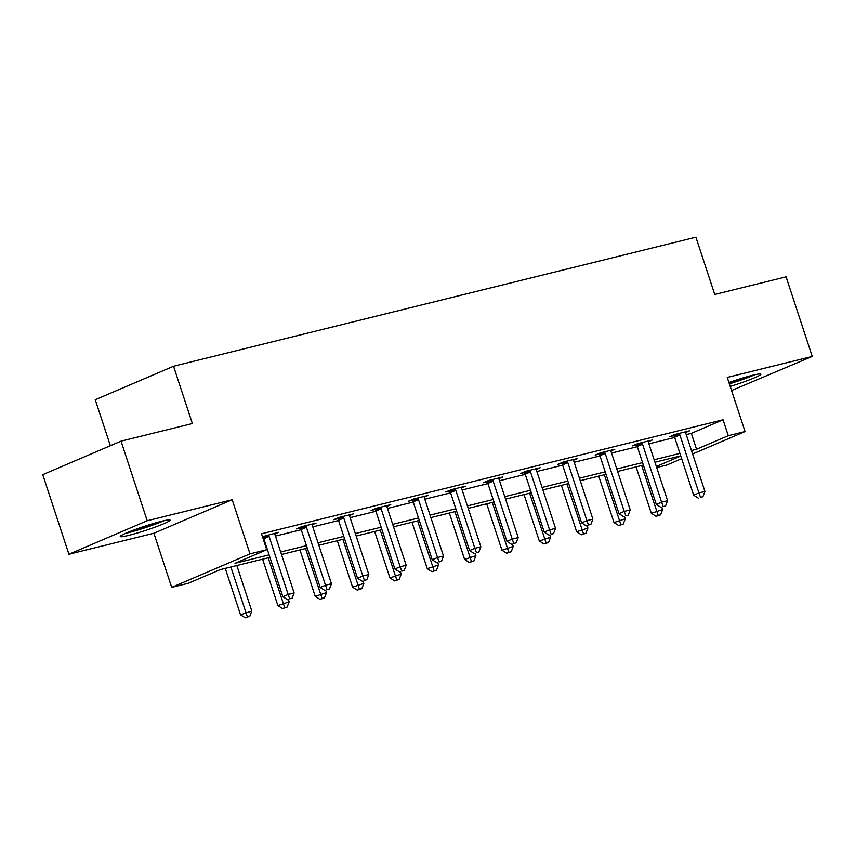 <?xml version="1.0" encoding="UTF-8"?>
<svg xmlns="http://www.w3.org/2000/svg" width="855" height="855" viewBox="0 0 855 855"><rect width="100%" height="100%" fill="white"/><g stroke="black" fill="none" stroke-linecap="round" stroke-linejoin="round"><path stroke-width="1.28" d="M128.667 535.39A26.227 2.127 161.8 0 0 155.706 526.915A26.227 2.127 161.8 0 0 170.081 520.139A26.227 2.127 161.8 0 0 161.67 521.261A26.227 2.127 161.8 0 0 134.62 529.747A26.227 2.127 161.8 0 0 120.256 536.523A26.227 2.127 161.8 0 0 128.667 535.39M730.213 386.417A26.227 2.127 161.8 0 0 760.907 374.159A26.227 2.127 161.8 0 0 752.507 375.292A26.227 2.127 161.8 0 0 728.93 382.516M269.924 557.364L220.195 569.644L188.453 583.228L171.695 587.364L249.981 553.869L266.739 549.722L235.007 563.306L269.101 554.884M153.9 533.253L232.186 499.748L147.21 520.748L121.036 441.159L42.75 474.664L68.913 554.243L153.9 533.253L171.695 587.364M110.37 445.722L95.247 399.734L173.544 366.239L695.906 237.177L714.748 294.473L786.087 276.849L812.25 356.439L727.263 377.429L745.058 431.551L692.614 453.994M731.57 390.532L812.25 356.439M681.649 458.686L666.772 465.056L656.693 467.546M147.21 520.748L68.913 554.243M686.244 434.607L691.332 433.357L723.063 419.773L261.512 533.809L266.739 549.722M263.255 539.12L263.874 538.96M275.438 536.106L301.216 529.737M312.78 526.883L338.569 520.513M350.133 517.649L375.911 511.279M387.475 508.426L413.254 502.056M424.817 499.202L450.606 492.833M462.17 489.968L487.949 483.599M499.512 480.745L525.291 474.375M536.865 471.522L562.643 465.152M574.207 462.288L599.986 455.918M611.549 453.065L637.328 446.695M648.902 443.841L674.681 437.471M685.678 432.48L689.536 430.835L675.172 434.383L669.882 436.649L673.751 435.687M648.336 441.704L652.183 440.058L637.819 443.606L632.529 445.872L636.409 444.91M610.983 450.938L614.841 449.292L600.477 452.84L595.187 455.095L599.056 454.144M573.641 460.161L577.488 458.515L563.124 462.063L557.845 464.329L561.714 463.367M536.299 469.395L540.146 467.738L525.782 471.287L520.492 473.552L524.372 472.591M498.946 478.618L502.804 476.972L488.44 480.521L483.15 482.776L487.019 481.825M461.604 487.842L465.451 486.196L451.087 489.744L445.797 492.01L449.677 491.048M424.251 497.076L428.109 495.419L413.745 498.967L408.455 501.233L412.334 500.271M386.909 506.299L390.767 504.653L376.403 508.201L371.113 510.456L374.982 509.505M349.567 515.522L353.414 513.876L339.05 517.425L333.76 519.69L337.64 518.729M312.214 524.756L316.072 523.1L301.708 526.648L296.418 528.914L300.297 527.952M274.872 533.98L278.73 532.334L262.453 536.694M232.186 499.748L249.981 553.869M723.063 419.773L728.3 435.687L745.058 431.551M121.036 441.159L192.375 423.535L173.544 366.239M680.73 455.865L654.941 462.234M643.377 465.088L617.599 471.458M606.035 474.322L580.256 480.692M568.693 483.545L542.904 489.915M531.34 492.769L505.562 499.138M493.998 502.003L468.219 508.372M456.656 511.226L430.867 517.596M419.303 520.449L393.524 526.819M381.961 529.683L356.182 536.053M344.608 538.907L318.829 545.276M307.266 548.13L281.487 554.5M656.341 466.488L680.783 456.025M691.481 450.532L696.558 449.27L728.3 435.687M280.675 552.02L306.453 545.65M318.017 542.797L343.796 536.427M355.359 533.573L381.148 527.204M392.712 524.339L418.49 517.97M430.054 515.116L455.833 508.746M467.396 505.893L493.185 499.523M504.749 496.659L530.528 490.289M542.091 487.436L567.87 481.066M579.444 478.212L605.222 471.842M616.786 468.978L642.565 462.608M654.128 459.755L679.907 453.385M691.332 433.357L696.558 449.27M679.896 435.003L674.616 437.268L693.662 495.205L698.952 492.94L679.896 435.003A3.367 2.447 66.8 0 0 679.34 433.859L679.041 433.421M700.523 497.311L702.917 496.723L700.523 497.311L698.952 492.94L704.937 491.465L685.881 433.528A3.367 2.447 66.8 0 1 685.667 432.288L685.657 431.786M674.616 437.268A3.367 2.447 66.8 0 0 674.05 436.125L673.387 435.142M693.662 495.205L698.407 498.219M702.917 496.723L704.937 491.465M636.077 466.894L651.339 513.31L662.614 509.569L661.856 507.25M641.656 465.515L658.2 515.426L656.084 516.324L660.594 514.828L658.2 515.426M662.614 509.569L660.594 514.828M656.084 516.324L651.339 513.31M729.379 383.852A26.056 2.116 161.8 0 0 754.805 374.747M752.539 375.281A22.69 1.838 -18.2 0 1 729.283 383.585M161.702 521.261A22.69 1.838 -18.2 0 1 130.046 531.896A22.69 1.838 -18.2 0 1 127.662 532.451M125.514 533.37A26.056 2.116 161.8 0 0 127.929 532.804A26.056 2.116 161.8 0 0 163.978 520.727M642.554 444.226L637.264 446.492L656.319 504.429L661.599 502.163L642.554 444.226A3.367 2.447 66.8 0 0 641.987 443.082L641.699 442.655M663.17 506.545L665.564 505.946L663.17 506.545L661.599 502.163L667.584 500.688L648.539 442.751A3.367 2.447 66.8 0 1 648.325 441.522L648.314 441.02M637.264 446.492A3.367 2.447 66.8 0 0 636.697 445.348L636.035 444.376M656.319 504.429L661.054 507.443M665.564 505.946L667.584 500.688M605.212 453.46L599.921 455.715L618.967 513.652L624.257 511.397L605.212 453.46A3.367 2.447 66.8 0 0 604.645 452.306L604.346 451.878M625.828 515.768L628.222 515.18L625.828 515.768L624.257 511.397L630.242 509.911L611.197 451.974A3.367 2.447 66.8 0 1 610.972 450.745L610.962 450.243M599.921 455.715A3.367 2.447 66.8 0 0 599.355 454.571L598.692 453.599M618.967 513.652L623.712 516.677M628.222 515.18L630.242 509.911M598.735 476.117L613.997 522.544L625.272 518.793L624.503 516.473M604.314 474.739L620.858 524.649L618.742 525.558L623.252 524.062L620.858 524.649M625.272 518.793L623.252 524.062M618.742 525.558L613.997 522.544M561.393 485.351L576.655 531.767L587.93 528.027L587.161 525.707M566.972 483.973L583.505 533.873L581.389 534.781L585.899 533.285L583.505 533.873M587.93 528.027L585.899 533.285M581.389 534.781L576.655 531.767M567.859 462.683L562.569 464.949L581.624 522.886L586.915 520.62L567.859 462.683A3.367 2.447 66.8 0 0 567.303 461.54L567.004 461.102M588.486 524.991L590.88 524.404L588.486 524.991L586.915 520.62L592.9 519.145L573.844 461.208A3.367 2.447 66.8 0 1 573.63 459.969L573.62 459.466M562.569 464.949A3.367 2.447 66.8 0 0 562.013 463.805L561.34 462.822M581.624 522.886L586.37 525.9M590.88 524.404L592.9 519.145M530.517 471.907L525.226 474.172L544.272 532.109L549.562 529.844L530.517 471.907A3.367 2.447 66.8 0 0 529.95 470.763L529.662 470.336M551.133 534.225L553.527 533.627L551.133 534.225L549.562 529.844L555.547 528.369L536.502 470.432A3.367 2.447 66.8 0 1 536.288 469.203L536.277 468.7M525.226 474.172A3.367 2.447 66.8 0 0 524.66 473.029L523.997 472.056M544.272 532.109L549.017 535.123M553.527 533.627L555.547 528.369M493.175 481.141L487.884 483.396L506.93 541.333L512.22 539.077L493.175 481.141A3.367 2.447 66.8 0 0 492.608 479.986L492.309 479.559M513.791 543.449L516.185 542.861L513.791 543.449L512.22 539.077L518.205 537.592L499.16 479.655A3.367 2.447 66.8 0 1 498.935 478.426L498.925 477.924M487.884 483.396A3.367 2.447 66.8 0 0 487.318 482.252L486.655 481.28M506.93 541.333L511.675 544.357M516.185 542.861L518.205 537.592M524.04 494.575L539.302 540.991L550.577 537.25L549.818 534.931M529.619 493.196L546.163 543.107L544.047 544.004L548.557 542.508L546.163 543.107M550.577 537.25L548.557 542.508M544.047 544.004L539.302 540.991M486.698 503.798L501.96 550.225L513.235 546.473L512.466 544.154M492.277 502.419L508.821 552.33L506.705 553.238L511.215 551.742L508.821 552.33M513.235 546.473L511.215 551.742M506.705 553.238L501.96 550.225M449.356 513.032L464.618 559.448L475.882 555.707L475.124 553.388M454.935 511.653L471.468 561.553L469.352 562.462L473.862 560.966L471.468 561.553M475.882 555.707L473.862 560.966M469.352 562.462L464.618 559.448M455.822 490.364L450.532 492.63L469.587 550.567L474.878 548.301L455.822 490.364A3.367 2.447 66.8 0 0 455.266 489.22L454.967 488.782M476.449 552.672L478.843 552.084L476.449 552.672L474.878 548.301L480.863 546.826L461.807 488.889A3.367 2.447 66.8 0 1 461.593 487.649L461.582 487.147M450.532 492.63A3.367 2.447 66.8 0 0 449.976 491.486L449.303 490.503M469.587 550.567L474.333 553.58M478.843 552.084L480.863 546.826M412.003 522.255L427.265 568.671L438.54 564.931L437.781 562.611M417.582 520.877L434.126 570.787L432.01 571.685L436.52 570.189L434.126 570.787M438.54 564.931L436.52 570.189M432.01 571.685L427.265 568.671M418.48 499.587L413.189 501.853L432.235 559.79L437.525 557.524L418.48 499.587A3.367 2.447 66.8 0 0 417.913 498.444L417.625 498.016M439.096 561.906L441.49 561.308L439.096 561.906L437.525 557.524L443.51 556.049L424.465 498.112A3.367 2.447 66.8 0 1 424.251 496.883L424.23 496.381M413.189 501.853A3.367 2.447 66.8 0 0 412.623 500.709L411.96 499.737M432.235 559.79L436.98 562.804M441.49 561.308L443.51 556.049M374.661 531.479L389.923 577.905L401.198 574.154L400.429 571.835M380.24 530.1L396.784 580.011L394.668 580.919L399.178 579.423L396.784 580.011M401.198 574.154L399.178 579.423M394.668 580.919L389.923 577.905M381.138 508.821L375.847 511.076L394.892 569.013L400.183 566.758L381.138 508.821A3.367 2.447 66.8 0 0 380.571 507.667L380.272 507.239M401.754 571.129L404.148 570.542L401.754 571.129L400.183 566.758L406.168 565.273L387.123 507.336A3.367 2.447 66.8 0 1 386.898 506.107L386.888 505.604M375.847 511.076A3.367 2.447 66.8 0 0 375.281 509.933L374.618 508.96M394.892 569.013L399.638 572.038M404.148 570.542L406.168 565.273M337.308 540.713L352.57 587.129L363.845 583.388L363.086 581.069M342.898 539.334L359.431 589.234L357.315 590.142L361.825 588.646L359.431 589.234M363.845 583.388L361.825 588.646M357.315 590.142L352.57 587.129M343.785 518.045L338.495 520.31L357.55 578.247L362.841 575.981L343.785 518.045A3.367 2.447 66.8 0 0 343.218 516.901L342.93 516.463M364.401 580.353L366.795 579.765L364.401 580.353L362.841 575.981L368.826 574.507L349.77 516.57A3.367 2.447 66.8 0 1 349.556 515.33L349.545 514.828M338.495 520.31A3.367 2.447 66.8 0 0 337.939 519.167L337.265 518.183M357.55 578.247L362.285 581.261M366.795 579.765L368.826 574.507M299.966 549.936L315.228 596.352L326.503 592.611L325.744 590.292M305.545 548.557L322.089 598.468L319.973 599.366L324.483 597.869L322.089 598.468M326.503 592.611L324.483 597.869M319.973 599.366L315.228 596.352M306.443 527.268L301.152 529.534L320.198 587.471L325.488 585.205L306.443 527.268A3.367 2.447 66.8 0 0 305.876 526.124L305.588 525.697M327.059 589.587L329.453 588.988L327.059 589.587L325.488 585.205L331.473 583.73L312.428 525.793A3.367 2.447 66.8 0 1 312.214 524.564L312.193 524.062M301.152 529.534A3.367 2.447 66.8 0 0 300.586 528.39L299.923 527.417M320.198 587.471L324.943 590.484M329.453 588.988L331.473 583.73M262.624 559.159L277.886 605.586L289.161 601.835L288.392 599.515M268.203 557.781L284.736 607.691L282.631 608.6L287.13 607.103L284.736 607.691M289.161 601.835L287.13 607.103M282.631 608.6L277.886 605.586M269.101 536.502L263.81 538.757L282.855 596.694L288.146 594.439L269.101 536.502A3.367 2.447 66.8 0 0 268.534 535.348L268.235 534.92M289.717 598.81L292.111 598.222L289.717 598.81L288.146 594.439L294.131 592.953L275.086 535.016A3.367 2.447 66.8 0 1 274.861 533.787L274.85 533.285M263.81 538.757A3.367 2.447 66.8 0 0 263.244 537.613L262.581 536.641M282.855 596.694L287.601 599.718M292.111 598.222L294.131 592.953M225.271 568.393L240.533 614.809L251.808 611.069L236.846 565.529M230.861 567.015L247.394 616.915L245.278 617.823L249.788 616.327L247.394 616.915M251.808 611.069L249.788 616.327M245.278 617.823L240.533 614.809M679.34 433.859L674.05 436.125M641.987 443.082L636.697 445.348M604.645 452.306L599.355 454.571M567.303 461.54L562.013 463.805M529.95 470.763L524.66 473.029M492.608 479.986L487.318 482.252M455.266 489.22L449.976 491.486M417.913 498.444L412.623 500.709M380.571 507.667L375.281 509.933M343.218 516.901L337.939 519.167M305.876 526.124L300.586 528.39M268.534 535.348L263.244 537.613"/></g></svg>
